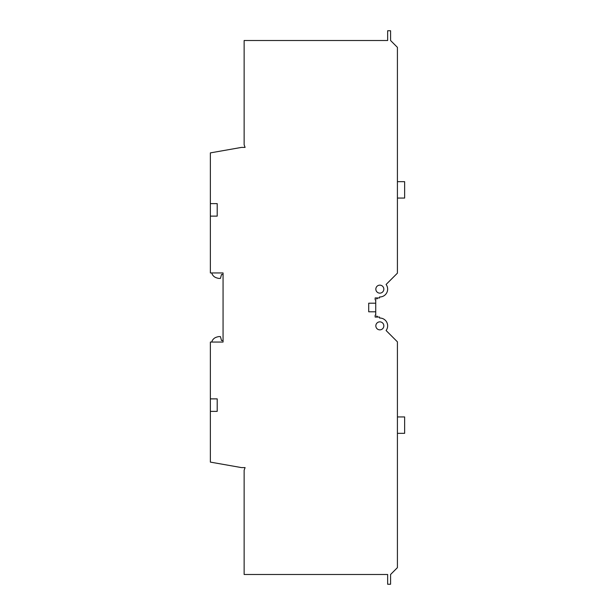 <?xml version="1.0" encoding="UTF-8"?>
<svg xmlns="http://www.w3.org/2000/svg" width="615" height="615" viewBox="0 0 615 615"><rect width="100%" height="100%" fill="white"/><g stroke="black" fill="none" stroke-linecap="round" stroke-linejoin="round"><path stroke-width="0.92" d="M368.708 311.797L375.734 311.797L368.708 311.797L368.708 303.203L375.734 303.203L375.734 300.297A0.584 0.584 0 0 0 375.15 299.713L375.15 297.937L379.547 297.937L379.547 296.953A7.811 7.811 0 0 0 386.097 284.476L397.413 273.16L397.413 47.347L390.579 40.513L390.579 30.75L387.65 30.75L387.65 40.513L244.14 40.513L244.14 144.786L245.093 147.4L241.511 147.4L210.368 152.889L210.368 203.627L217.203 203.627L217.203 216.126L210.368 216.126L210.368 272.945L223.061 272.945L223.061 342.055L210.368 342.055L210.368 411.374L217.203 411.374L217.203 398.874L210.368 398.874M379.839 293.147A4.005 4.005 0 0 1 375.834 289.15A4.005 4.005 0 0 1 379.839 285.145A4.005 4.005 0 0 1 383.837 289.15A4.005 4.005 0 0 1 379.839 293.147M375.734 300.297L375.734 314.703A0.584 0.584 0 0 1 375.15 315.287L375.15 317.063L379.547 317.063L379.547 318.047A7.811 7.811 0 0 1 386.097 330.524L397.413 341.84L397.413 567.653L390.579 574.487L390.579 584.25L387.65 584.25L387.65 574.487L244.14 574.487L244.14 470.214L245.093 467.6L241.511 467.6L210.368 462.111L210.368 411.374M379.839 321.853A4.005 4.005 0 0 0 375.834 325.85A4.005 4.005 0 0 0 379.839 329.855A4.005 4.005 0 0 0 383.837 325.85A4.005 4.005 0 0 0 379.839 321.853M375.565 300.712A0.584 0.584 0 0 0 375.15 299.713L375.15 297.937M375.734 303.203L368.708 303.203M379.547 296.953A7.811 7.811 0 0 0 386.097 284.476M210.368 216.126L210.368 203.627M211.752 272.945A6.834 6.834 0 0 0 215.842 277.58A14.645 14.645 0 0 0 218.809 278.411L220.447 278.411L221.492 274.505L223.061 274.505M397.413 198.068L404.632 198.068L404.632 181.663L397.413 181.663M375.15 317.063L375.15 315.287A0.584 0.584 0 0 0 375.565 314.288M211.752 342.055A6.834 6.834 0 0 1 215.842 337.42A14.645 14.645 0 0 1 218.809 336.589L220.447 336.589L221.492 340.495L223.061 340.495M379.547 318.047A7.811 7.811 0 0 1 386.097 330.524M397.413 433.337L404.632 433.337L404.632 416.932L397.413 416.932M377.987 297.937L376.711 299.021L376.711 297.937M377.987 317.063L376.711 315.979L376.711 317.063"/></g></svg>
